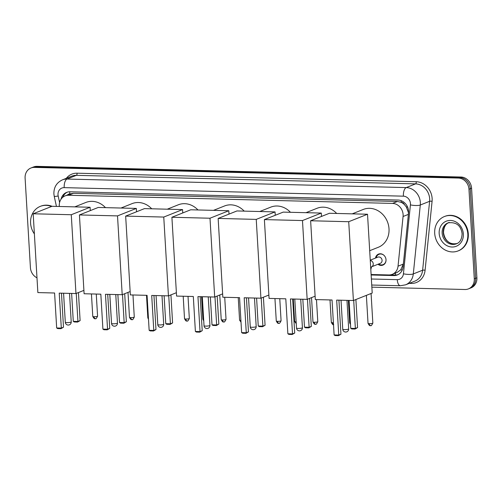 <?xml version="1.0" encoding="UTF-8"?>
<svg xmlns="http://www.w3.org/2000/svg" width="502" height="502" viewBox="0 0 502 502"><rect width="100%" height="100%" fill="white"/><g stroke="black" fill="none" stroke-linecap="round" stroke-linejoin="round"><path stroke-width="0.75" d="M375.483 258.091A5.924 5.208 68.3 0 1 378.527 254.094A5.924 5.208 68.3 0 1 386.019 259.729A5.924 5.208 68.3 0 1 382.907 265.094A5.924 5.208 68.3 0 1 377.95 264.278M371.11 274.519L388.786 274.958A11.1 9.764 -111.7 0 0 392.238 274.349L397.151 272.398L400.747 269.831L403.351 264.065L408.39 214.373L408.396 212.49L406.319 206.956L404.399 204.59A3.702 3.257 -111.7 0 0 401.217 202.287A11.1 4.945 -88.6 0 1 401.173 200.674M392.238 274.349A11.1 9.764 -111.7 0 0 398.036 266.179L403.075 216.487A11.1 9.764 -111.7 0 0 403.112 214.592A11.1 9.764 -111.7 0 0 392.526 203.417L68.579 195.265A11.1 9.764 -111.7 0 0 65.128 195.88A11.1 9.764 -111.7 0 0 59.336 206.479M401.217 202.287L401.042 202.287A11.1 9.764 68.3 0 1 404.399 204.59M401.042 202.287L397.44 201.459L73.499 193.314L69.791 193.948A3.702 3.257 -111.7 0 0 67.55 194.914M65.128 195.88L69.966 193.954M36.985 277.826A11.1 9.764 68.3 0 1 30.421 267.66L25.1 178.072A11.1 9.764 68.3 0 1 30.936 168.007L32.241 167.486A11.1 9.764 68.3 0 1 35.698 166.877L459.681 177.545A11.1 9.764 68.3 0 1 470.267 188.714L475.595 278.309A11.1 9.764 68.3 0 1 469.759 288.368A11.1 9.764 68.3 0 0 475.595 278.309L470.267 188.714A11.1 9.764 68.3 0 0 459.681 177.545L35.698 166.877A11.1 9.764 68.3 0 0 32.241 167.486L33.552 166.965A11.1 9.764 68.3 0 1 37.004 166.357L460.993 177.024A11.1 9.764 68.3 0 1 471.579 188.2L476.9 277.788A11.1 9.764 68.3 0 1 471.064 287.853L468.448 288.888A11.1 9.764 68.3 0 1 464.996 289.503L371.863 287.157M371.135 274.996L393.85 275.567A11.1 9.764 -111.7 0 0 397.308 274.958A11.1 9.764 -111.7 0 0 403.1 266.782L408.54 213.105A11.1 9.764 -111.7 0 0 408.578 211.21A11.1 9.764 -111.7 0 0 397.992 200.034L70.073 191.783A11.1 9.764 -111.7 0 0 66.615 192.392A11.1 9.764 -111.7 0 0 61.043 199.212M30.936 168.007A11.1 9.764 68.3 0 1 34.387 167.392L458.376 178.059A11.1 9.764 68.3 0 1 468.962 189.235L474.283 278.823A11.1 9.764 68.3 0 1 468.448 288.888M62.769 197.286A11.1 9.764 68.3 0 1 67.281 192.159M397.948 274.669A11.1 9.764 68.3 0 1 395.156 275.046L389.947 274.914M434.694 233.311A18.505 16.277 68.3 0 1 444.414 216.538A18.505 16.277 68.3 0 1 467.82 234.145A18.505 16.277 68.3 0 1 458.1 250.918A18.505 16.277 68.3 0 1 434.694 233.311M444.414 216.538L444.91 216.343A18.505 16.277 68.3 0 1 468.31 233.951A18.505 16.277 68.3 0 1 458.59 250.724L458.1 250.918M34.381 233.919A18.505 16.277 68.3 0 1 30.584 223.145A18.505 16.277 68.3 0 1 40.304 206.366A18.505 16.277 68.3 0 1 51.518 206.479M40.304 206.366L40.794 206.171A18.505 16.277 68.3 0 1 52.032 206.297M352.222 213.846L363.266 209.453A20.35 17.903 68.3 0 1 389.012 228.818A20.35 17.903 68.3 0 1 378.32 247.273L369.692 250.705M332.042 299.989L334.119 334.947L338.756 335.066L336.679 300.102L353.402 300.522L348.721 221.715L310.631 220.754L315.312 299.568L332.042 299.989M334.119 334.947L335.148 335.562L338.461 335.643L338.756 335.066L340.946 334.194L338.925 300.158M310.631 220.754L329.438 213.275L367.527 214.235L372.208 293.042L353.402 300.522M367.527 214.235L348.721 221.715M338.461 335.643L340.946 334.194M355.893 299.531L357.562 327.58L355.077 329.036L351.764 328.954L350.729 328.339L349.072 300.416M353.703 300.403L355.366 328.452L357.562 327.58M350.729 328.339L355.366 328.452L355.077 329.036M305.982 212.685L317.026 208.286A20.35 17.903 68.3 0 1 336.685 213.457M285.795 298.822L287.872 333.786L292.509 333.899L290.432 298.941L307.161 299.361L302.48 220.554L264.391 219.594L269.072 298.401L285.795 298.822M287.872 333.786L288.907 334.401L292.22 334.483L292.509 333.899L294.705 333.027L292.679 298.997M315.112 296.199L307.161 299.361M264.391 219.594L283.197 212.114L321.286 213.068L302.48 220.554M321.487 216.437L321.286 213.068M292.22 334.483L294.705 333.027M309.652 298.37L311.315 326.419L308.837 327.875L305.523 327.787L304.488 327.172L302.832 299.255M307.462 299.242L309.125 327.291L311.315 326.419M304.488 327.172L309.125 327.291L308.837 327.875M259.741 211.524L270.785 207.125A20.35 17.903 68.3 0 1 290.445 212.296M239.554 297.661L241.631 332.619L246.269 332.738L244.192 297.774L260.921 298.194L256.24 219.387L218.144 218.433L222.832 297.24L239.554 297.661M241.631 332.619L242.667 333.234L245.98 333.322L246.269 332.738L248.465 331.866L246.438 297.83M268.871 295.038L260.921 298.194M218.144 218.433L236.95 210.947L275.046 211.907L256.24 219.387M275.247 215.276L275.046 211.907M245.98 333.322L248.465 331.866M263.412 297.209L265.075 325.258L262.596 326.708L259.283 326.626L258.248 326.011L256.591 298.088M261.222 298.081L262.885 326.124L265.075 325.258M258.248 326.011L262.885 326.124L262.596 326.708M213.494 210.357L224.545 205.964A20.35 17.903 68.3 0 1 244.204 211.129M193.314 296.494L195.391 331.458L200.028 331.577L197.951 296.613L214.68 297.033L209.999 218.226L171.904 217.266L176.585 296.073L193.314 296.494M195.391 331.458L196.426 332.073L199.74 332.155L200.028 331.577L202.218 330.705L200.198 296.669M222.631 293.871L214.68 297.033M171.904 217.266L190.71 209.786L228.805 210.74L209.999 218.226M229.006 214.109L228.805 210.74M199.74 332.155L202.218 330.705M217.171 296.042L218.834 324.091L216.356 325.547L213.043 325.459L212.007 324.844L210.351 296.927M214.981 296.914L216.644 324.963L218.834 324.091M212.007 324.844L216.644 324.963L216.356 325.547M167.254 209.196L178.304 204.797A20.35 17.903 68.3 0 1 197.964 209.968M147.073 295.333L149.15 330.297L153.788 330.41L151.711 295.452L168.44 295.873L163.759 217.059L125.663 216.105L130.344 294.912L147.073 295.333M149.15 330.297L150.186 330.912L153.499 330.994L153.788 330.41L155.978 329.538L153.957 295.509M176.39 292.71L168.44 295.873M125.663 216.105L144.469 208.619L182.565 209.579L163.759 217.059M182.766 212.948L182.565 209.579M153.499 330.994L155.978 329.538M170.931 294.881L172.594 322.93L170.109 324.38L166.802 324.298L165.767 323.683L164.11 295.76M168.735 295.753L170.404 323.803L172.594 322.93M165.767 323.683L170.404 323.803L170.109 324.38M121.013 208.029L132.064 203.636A20.35 17.903 68.3 0 1 151.717 208.801M100.833 294.172L102.91 329.13L107.547 329.249L105.47 294.285L122.199 294.705L117.518 215.898L79.423 214.938L84.104 293.752L100.833 294.172M102.91 329.13L103.945 329.745L107.259 329.827L107.547 329.249L109.737 328.377L107.717 294.341M130.15 291.543L122.199 294.705M79.423 214.938L98.229 207.458L136.324 208.418L117.518 215.898M136.525 211.781L136.324 208.418M107.259 329.827L109.737 328.377M124.691 293.714L126.353 321.763L123.868 323.219L120.555 323.137L119.526 322.522L117.87 294.599M122.494 294.586L124.163 322.635L126.353 321.763M119.526 322.522L124.163 322.635L123.868 323.219M74.773 206.868L85.823 202.469A20.35 17.903 68.3 0 1 105.476 207.64M54.592 293.005L56.67 327.969L61.307 328.082L59.23 293.124L75.959 293.544L71.278 214.737L33.182 213.777L37.863 292.584L54.592 293.005M56.67 327.969L57.705 328.584L61.012 328.666L61.307 328.082L63.497 327.21L61.476 293.181M83.903 290.382L75.959 293.544M33.182 213.777L51.988 206.297L90.084 207.251L71.278 214.737M90.278 210.62L90.084 207.251M61.012 328.666L63.497 327.21M78.444 292.553L80.113 320.602L77.628 322.058L74.315 321.97L73.286 321.355L71.623 293.432M76.254 293.425L77.923 321.475L80.113 320.602M73.286 321.355L77.923 321.475L77.628 322.058M384.413 255.775A5.553 4.882 -111.7 0 0 378.991 254.307A5.553 4.882 -111.7 0 0 376.186 257.815M371.744 266.75L380.315 263.337A3.332 2.93 -111.7 0 0 382.066 260.318A3.332 2.93 -111.7 0 0 377.849 257.149L370.256 260.174M370.576 325.585A2.403 1.073 -88.6 0 1 370.376 325.622A2.403 1.073 -88.6 0 1 369.372 323.639A2.403 0.402 176.6 0 0 372.835 323.075L371.085 293.551A2.403 0.402 176.6 0 1 371.085 293.557A2.403 0.402 176.6 0 1 370.834 293.739A2.403 0.402 176.6 0 1 369.899 293.959M378.646 264.002A5.553 4.882 -111.7 0 0 383.095 264.623A5.553 4.882 -111.7 0 0 386.025 259.829M408.39 214.373L403.075 216.487M395.614 275.046A11.1 4.945 -88.6 0 1 395.35 273.113M400.747 269.831A11.1 2.686 5.8 0 0 402.259 270.032M406.319 206.956A11.1 2.686 5.8 0 0 407.637 207.157M69.791 193.948A11.1 4.945 -88.6 0 1 69.759 191.783M397.44 201.459L392.526 203.417M403.351 264.065L398.036 266.179M73.499 193.314L68.579 195.265M37.004 166.357L34.387 167.392M460.993 177.024L458.376 178.059M471.579 188.2L468.962 189.235M476.9 277.788L474.283 278.823M371.373 278.999L397.27 279.652A7.398 6.507 -111.7 0 0 403.432 273.797L410.423 204.885A7.398 6.507 -111.7 0 0 410.448 203.617A7.398 6.507 -111.7 0 0 403.388 196.169L64.2 187.635A7.398 6.507 -111.7 0 0 58.006 194.751A7.398 6.507 -111.7 0 0 58.182 196.018L59.6 202.494M64.2 187.635A7.398 3.294 91.4 0 1 67.036 179.051L406.225 187.585A14.803 13.021 68.3 0 1 420.343 202.488A14.803 13.021 68.3 0 1 420.293 205.011L429.612 201.302A14.803 13.021 -111.7 0 0 429.662 198.779A14.803 13.021 -111.7 0 0 415.549 183.876L76.36 175.342A14.803 13.021 -111.7 0 0 71.755 176.158L62.43 179.867A14.803 13.021 68.3 0 1 67.036 179.051L76.36 175.342A1.851 0.822 -88.6 0 0 77.07 173.196L416.258 181.73A1.851 0.822 -88.6 0 1 415.549 183.876L406.225 187.585A7.398 3.294 91.4 0 0 403.388 196.169M62.43 179.867C56.626 182.596 53.777 187.271 53.89 193.891L54.222 196.301A7.398 0.646 -12.3 0 0 58.182 196.018M416.258 181.73A16.654 14.646 68.3 0 1 432.134 198.491A16.654 14.646 68.3 0 1 432.078 201.333L425.094 270.245A16.654 14.646 68.3 0 1 411.22 283.423L409.218 283.373M66.333 178.31A16.654 14.646 68.3 0 1 77.07 173.196M410.423 204.885A7.398 1.795 5.8 0 0 420.293 205.011L413.303 273.923L422.628 270.214L429.612 201.302A1.851 0.446 -174.2 0 1 432.078 201.333M403.432 273.797A7.398 1.795 5.8 0 0 413.303 273.923A14.803 13.021 68.3 0 1 405.578 284.822L414.897 281.114A14.803 13.021 -111.7 0 0 422.628 270.214A1.851 0.446 -174.2 0 1 425.094 270.245M411.082 282.632A1.851 0.822 -88.6 0 1 411.22 283.423M397.27 279.652A7.398 3.294 91.4 0 0 400.351 285.751L405.578 284.822M395.156 275.046L393.85 275.567M442.143 233.085A11.276 9.921 68.3 0 1 448.066 222.857C456.299 221.828 460.974 225.467 462.104 233.775C461.84 239.247 459.939 242.598 456.406 243.815A11.276 9.921 68.3 0 1 442.143 233.085M439.175 233.424A13.498 11.872 68.3 0 1 450.47 220.441A13.498 11.872 68.3 0 1 463.34 234.032A13.498 11.872 68.3 0 1 452.045 247.015A13.498 11.872 68.3 0 1 439.175 233.424M456.964 243.57A11.276 9.921 68.3 0 1 443.285 232.627A11.276 9.921 68.3 0 1 448.644 222.656M348.357 329.149A2.962 0.496 -3.4 0 0 348.664 328.904A2.962 2.962 0 0 1 345.633 332.042A2.962 2.962 0 0 1 342.753 329.256A2.962 0.496 -3.4 0 0 344.397 329.601A2.962 0.496 -3.4 0 0 348.357 329.149M302.116 327.982A2.962 0.496 -3.4 0 0 302.424 327.743A2.962 2.962 0 0 1 299.393 330.874A2.962 2.962 0 0 1 296.513 328.095A2.962 0.496 -3.4 0 0 298.157 328.44A2.962 0.496 -3.4 0 0 302.116 327.982M255.876 326.821A2.962 0.496 -3.4 0 0 256.183 326.576A2.962 2.962 0 0 1 253.152 329.714A2.962 2.962 0 0 1 250.272 326.927A2.962 0.496 -3.4 0 0 251.916 327.273A2.962 0.496 -3.4 0 0 255.876 326.821M209.635 325.654A2.962 0.496 -3.4 0 0 209.943 325.415A2.962 2.962 0 0 1 206.912 328.546A2.962 2.962 0 0 1 204.032 325.767A2.962 0.496 -3.4 0 0 205.676 326.112A2.962 0.496 -3.4 0 0 209.635 325.654M163.395 324.493A2.962 0.496 -3.4 0 0 163.696 324.248A2.962 2.962 0 0 1 160.671 327.386A2.962 2.962 0 0 1 157.791 324.599A2.962 0.496 -3.4 0 0 159.435 324.945A2.962 0.496 -3.4 0 0 163.395 324.493M117.154 323.332A2.962 0.496 -3.4 0 0 117.455 323.087A2.962 2.962 0 0 1 114.431 326.225A2.962 2.962 0 0 1 111.544 323.439A2.962 0.496 -3.4 0 0 113.195 323.784A2.962 0.496 -3.4 0 0 117.154 323.332M70.914 322.165A2.962 0.496 -3.4 0 0 71.215 321.926A2.962 2.962 0 0 1 68.184 325.058A2.962 2.962 0 0 1 65.304 322.278A2.962 0.496 -3.4 0 0 66.954 322.623A2.962 0.496 -3.4 0 0 70.914 322.165M371.762 266.725A3.332 2.93 -111.7 0 0 373.231 263.832A3.332 2.93 -111.7 0 0 370.275 260.494M369.372 323.639A2.403 0.402 176.6 0 1 368.035 323.363L366.372 295.364M350.421 323.144A2.403 0.402 176.6 0 1 349.687 322.899L348.35 300.397M333.391 322.717A2.403 0.402 176.6 0 1 332.675 322.717A2.403 0.402 176.6 0 1 331.333 322.441L329.996 299.932M333.504 324.662A2.403 1.073 -88.6 0 1 332.675 322.717M315.526 324.204A2.403 1.073 -88.6 0 1 315.325 324.236C315.632 323.388 315.551 326.275 317.785 321.694A2.403 0.402 176.6 0 1 314.321 322.259A2.403 0.402 176.6 0 1 312.984 321.977L311.535 297.617M312.984 321.977C315.099 325.804 315.212 323.627 315.325 324.236A2.403 1.073 -88.6 0 1 314.321 322.259M296.136 321.801A2.403 0.402 176.6 0 1 295.973 321.795A2.403 0.402 176.6 0 1 294.636 321.512L293.293 299.01M296.205 322.987A2.403 1.073 -88.6 0 1 295.973 321.795M278.823 323.275A2.403 1.073 -88.6 0 1 278.623 323.313C278.93 322.466 278.848 325.352 281.082 320.765A2.403 0.402 176.6 0 1 277.619 321.336A2.403 0.402 176.6 0 1 276.282 321.054L274.945 298.552M276.282 321.054C278.397 324.882 278.51 322.704 278.623 323.313A2.403 1.073 -88.6 0 1 277.619 321.336M240.91 320.408A2.403 0.402 176.6 0 1 239.579 320.132L238.243 297.63M223.773 321.895A2.403 1.073 -88.6 0 1 223.572 321.933C223.873 321.079 223.798 323.966 226.032 319.385A2.403 0.402 176.6 0 1 222.568 319.95A2.403 0.402 176.6 0 1 221.231 319.667L219.763 295.013M221.231 319.667C223.346 323.495 223.459 321.318 223.572 321.933A2.403 1.073 -88.6 0 1 222.568 319.95M203.655 319.454A2.403 0.402 176.6 0 1 202.883 319.209L201.54 296.701M187.07 320.966A2.403 1.073 -88.6 0 1 186.869 321.004C187.177 320.157 187.095 323.043 189.329 318.463A2.403 0.402 176.6 0 1 185.865 319.027A2.403 0.402 176.6 0 1 184.529 318.745L183.192 296.243M184.529 318.745C186.644 322.573 186.757 320.395 186.869 321.004A2.403 1.073 -88.6 0 1 185.865 319.027M148.423 318.048A2.403 0.402 176.6 0 1 147.826 317.822L146.49 295.32M132.02 319.586A2.403 1.073 -88.6 0 1 131.819 319.623C132.12 318.77 132.045 321.656 134.279 317.076A2.403 0.402 176.6 0 1 130.815 317.64A2.403 0.402 176.6 0 1 129.478 317.358L127.997 292.402M129.478 317.358C131.593 321.186 131.706 319.008 131.819 319.623A2.403 1.073 -88.6 0 1 130.815 317.64M111.162 316.963A2.403 0.402 176.6 0 1 111.124 316.9L109.787 294.398M95.317 318.663A2.403 1.073 -88.6 0 1 95.116 318.701C95.424 317.848 95.342 320.734 97.576 316.153A2.403 0.402 176.6 0 1 94.112 316.718A2.403 0.402 176.6 0 1 92.776 316.436L91.439 293.934M92.776 316.436C94.891 320.263 95.004 318.086 95.116 318.701A2.403 1.073 -88.6 0 1 94.112 316.718M371.731 285.029L400.351 285.751M54.222 196.301L56.437 206.404M449.215 222.399C445.707 223.591 443.806 226.935 443.517 232.445C444.383 238.908 448.625 245.603 457.554 243.363M346.97 300.359L348.664 328.904M341.027 300.215L342.753 329.256M300.723 299.198L302.424 327.743M294.787 299.048L296.513 328.095M254.483 298.037L256.183 326.576M248.546 297.887L250.272 326.927M208.242 296.87L209.943 325.415M202.306 296.72L204.032 325.767M162.002 295.709L163.696 324.248M156.066 295.559L157.791 324.599M115.761 294.542L117.455 323.087M109.819 294.398L111.544 323.439M69.521 293.381L71.215 321.926M63.578 293.231L65.304 322.278M372.835 323.075C370.601 327.662 370.683 324.775 370.376 325.622C370.269 325.014 370.15 327.191 368.035 323.363M378.991 254.307L380.353 253.767M370.821 269.706L371.486 266.851M383.095 264.623L384.457 264.083M349.687 322.899L350.509 324.568M331.333 322.441C333.453 326.269 333.566 324.091 333.673 324.7M317.785 321.694L316.473 299.594M294.636 321.512L296.249 323.646M281.082 320.765L279.771 298.671M239.579 320.132L241.016 322.19M226.032 319.385L224.72 297.284M202.883 319.209L203.743 320.91M189.329 318.463L188.018 296.362M147.826 317.822L148.504 319.354M134.279 317.076L132.967 294.975M111.124 316.9L111.18 317.283M97.576 316.153L96.265 294.053"/></g></svg>
